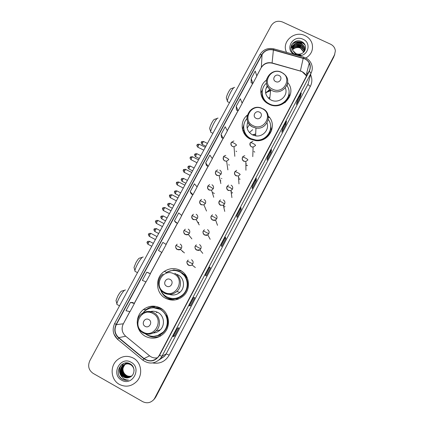 <?xml version="1.0" encoding="UTF-8"?>
<svg xmlns="http://www.w3.org/2000/svg" width="424" height="424" viewBox="0 0 424 424"><rect width="100%" height="100%" fill="white"/><g stroke="black" fill="none" stroke-linecap="round" stroke-linejoin="round"><path stroke-width="0.64" d="M137.365 324.519C138.182 329.74 140.821 333.667 145.289 336.301C152.094 339.539 158.316 338.553 163.961 333.333C171.301 326.125 169.303 312.472 160.367 307.978C154.384 305.068 148.676 305.63 143.248 309.653C139.067 313.251 137.069 317.841 137.259 323.411M155.083 306.25L152.105 306.817M180.375 270.395C174.868 267.735 169.515 268.069 164.311 271.397C154.824 277.455 155.465 293.281 165.535 298.273C171.964 301.316 177.942 300.521 183.47 295.888C191.357 288.972 189.581 274.906 180.375 270.395M181.822 271.275L174.333 270.024M247.293 115.148C239.332 121.407 240.938 134.858 250.271 139.093L255.693 140.62C269.081 142.48 277.953 124.963 268.275 116.043M266.41 80.131C258.439 85.743 258.995 98.532 267.528 103.419L268.869 104.15C282.32 111.448 297.696 93.704 287.684 82.574L287.096 85.881M246.318 163.717L245.856 163.547M245.878 165.503L246.333 165.667M238.956 177.603L238.537 177.444M238.659 179.214L239.072 179.368M231.546 191.569L231.038 191.388M231.26 192.973L231.764 193.153M224.095 205.624L223.337 205.396M223.671 206.795L224.413 207.023M179.463 271.773L182.066 272.833L187.005 277.338M182.665 273.173L180.571 272.362M154.5 307.623L161.014 308.349M157.182 307.527L154.882 307.835M159.779 335.299L157.797 335.723M158.947 335.32L159.62 335.225M172.695 298.676L174.291 299.053M168.598 298.75L172.489 300.113M155.905 337.175L158.942 336.868M153.764 399.705L155.725 397.145L334.488 55.226M334.51 54.94L335.363 50.949C335.05 47.901 333.455 45.654 330.577 44.207L282.517 22.006C277.746 20.331 273.978 21.523 271.222 25.578L89.787 360.792C87.577 365.997 88.68 370.184 93.095 373.359L142.697 401.655C147.096 403.728 150.933 402.88 154.203 399.116L334.796 54.32L155.369 397.484L333.889 56.742M153.403 400.055L155.369 397.484L153.403 400.055M305.026 35.648C294.288 30.072 280.99 42.124 286.613 52.406C280.99 42.124 294.288 30.072 305.026 35.648C308.635 37.397 311.004 40.11 312.128 43.789C311.004 40.11 308.635 37.397 305.026 35.648M133.353 358.1C127.465 355.217 121.964 355.943 116.854 360.283C109.609 366.691 110.929 379.946 119.361 384.388C125.838 387.515 131.689 386.46 136.915 381.234C143.217 374.44 141.293 362.229 133.353 358.1C127.465 355.217 121.964 355.943 116.854 360.283C109.609 366.691 110.929 379.946 119.361 384.388C125.838 387.515 131.689 386.46 136.915 381.234C143.217 374.44 141.293 362.229 133.353 358.1M304.771 58.867C306.753 59.821 308.232 61.242 309.213 63.128C310.469 65.794 310.442 68.45 309.128 71.1L159.313 355.243L157.951 357.241C153.599 361.444 148.962 361.873 144.043 358.534L118.699 337.652C114.862 333.964 114.067 329.628 116.319 324.651L262.058 54.638C264.682 50.541 268.461 48.999 273.39 50L304.771 58.867M304.877 58.66L273.459 49.788C268.408 48.755 264.539 50.339 261.846 54.542L116.097 324.53C113.791 329.634 114.607 334.075 118.54 337.854L143.884 358.741C150.048 362.578 155.263 361.455 159.535 355.37L309.345 71.2C311.486 65.863 309.997 61.681 304.877 58.66M173.093 336.608L174.524 336.094L178.88 327.805L177.524 328.192L173.072 336.645M173.633 335.601L174.524 336.094M189.316 305.789L190.434 305.852L194.738 297.669L193.699 297.463L189.311 305.805L193.71 297.463M189.544 305.37L190.434 305.852M205.333 275.361L206.144 275.998L210.394 267.92L209.668 267.125L205.333 275.361M205.338 275.367L209.668 267.125M209.509 267.449L210.394 267.92M221.153 245.311L221.657 246.514L225.854 238.537L225.43 237.186L221.153 245.311M224.969 238.081L225.854 238.537M297.293 100.674L296.371 104.516L300.319 97.017L301.31 93.042L297.293 100.674M299.445 96.603L300.319 97.017M282.448 128.875L281.796 132.214L285.792 124.63L286.513 121.147L282.448 128.875M284.917 124.2L285.792 124.63M267.412 157.437L267.041 160.261L271.084 152.576L271.53 149.608L267.412 157.437M270.205 152.147L271.084 152.576M252.19 186.353L252.1 188.654L256.191 180.873L256.361 178.43L252.19 186.353M255.317 180.433L256.191 180.873M236.767 215.646L236.974 217.401L241.118 209.525L240.996 207.622L236.767 215.646L240.996 207.622M240.238 209.074L241.118 209.525M305.911 58.03C311.343 54.553 313.416 49.804 312.128 43.789C313.416 49.804 311.343 54.553 305.911 58.03M161.883 252.46L158.486 250.467L161.883 252.46L166.166 244.505L162.853 242.369L158.486 250.467M148.686 272.892L146.768 272.197L142.342 280.402L146.047 281.875L150.388 273.814L148.67 272.881M132.712 302.54L130.47 302.418L125.986 310.723L130.014 311.661L134.408 303.499L132.696 302.529M205.704 162.911L206.477 165.593L208.211 166.404L212.339 158.74L209.907 155.115L205.704 162.911L208.211 166.404M221.052 134.456L223.278 138.42L227.354 130.846L225.202 126.755L221.052 134.456L221.556 137.652M236.205 106.35L238.156 110.781L242.184 103.297L240.307 98.75L236.205 106.35L236.433 110.039M251.178 78.594L252.858 83.47L256.838 76.082L255.227 71.084L251.178 78.594L251.13 82.765M177.518 223.416L175.806 222.558L174.423 220.909L177.518 223.416L181.748 215.562L178.737 212.917L174.423 220.909M190.164 191.728L192.962 194.733L197.139 186.973L194.42 183.836L190.164 191.728L191.245 193.901M237.26 207.41L233.078 215.339M252.37 178.753L248.226 186.608M267.29 150.451L263.187 158.232M282.029 122.499L277.964 130.205M296.588 94.886L292.56 102.523M221.959 236.422L217.74 244.431M206.467 265.811L202.206 273.893M186.465 303.748L190.747 295.539M170.517 333.995L174.868 325.653M192.962 194.733L191.229 193.895M223.278 138.42L221.535 137.646M238.156 110.781L236.412 110.033M252.858 83.47L251.114 82.754M146.768 272.197L150.388 273.814M130.47 302.418L134.408 303.499M292.534 49.645C294.622 47.096 297.298 46.486 300.574 47.806L303.838 51.988M292.587 49.836C294.691 47.424 297.33 46.868 300.499 48.166L303.711 52.12M292.385 48.887C294.362 45.792 297.187 44.949 300.865 46.364L303.987 49.963L304.278 51.468M292.412 49.073C294.426 46.115 297.219 45.331 300.791 46.725L303.907 50.318L304.183 51.59M292.353 48.135C294.129 44.499 297.065 43.418 301.162 44.902L304.305 48.522L304.58 50.986M292.353 48.325C294.187 44.817 297.097 43.799 301.088 45.267L304.225 48.882L304.517 51.134M292.889 50.589L295.883 53.556C297.616 54.325 299.386 54.383 301.178 53.721C306.61 51.988 306.96 44.191 302.021 41.812C293.578 37.058 286.295 50.005 294.733 54.203L295.157 54.415C297.044 55.268 299.005 55.454 301.045 54.966L295.528 53.975L292.889 50.589C290.345 46.004 296.519 40.625 301.464 43.423L304.623 47.059L304.538 51.108M292.396 47.583C293.964 43.54 296.959 42.278 301.39 43.794L304.543 47.424L304.745 50.451M292.878 49.481C294.659 47.859 296.789 47.26 299.259 47.689M298.496 55.703C308.121 56.572 311.9 42.872 303.086 39.294C293.053 34.148 284.165 49.481 294.304 54.542M303.536 43.407L303.181 43.248M302.174 42.856L296.355 42.114M295.369 42.225L294.818 42.315M291.309 45.617C293.964 40.905 302.063 40.672 305.185 45.442M290.933 47.297L294.203 44.255M295.337 43.794C298.263 42.994 300.897 43.46 303.229 45.193M290.928 48.363L292.661 46.513M292.788 46.417L293.98 45.697M295.131 45.241C298.003 44.472 300.584 44.928 302.874 46.608M294.924 46.666C297.738 45.93 300.272 46.38 302.519 48.007M291.447 45.262C294.108 40.837 301.745 40.54 304.962 44.907M290.949 47.138L294.701 43.858M296.424 43.349C298.576 43.01 300.536 43.349 302.317 44.366M290.917 48.241L292.746 46.29M292.915 46.168L294.479 45.304M296.244 44.796L301.93 45.781M296.074 46.227L301.549 47.175M302.89 42.962C299.609 41.536 296.328 41.536 293.048 42.967M226.57 98.67L226.315 97.939C226.554 96.386 227.349 94.319 228.695 91.748C229.978 89.459 230.842 88.42 231.292 88.621L233.741 87.731M234.62 87.413C233.984 87.106 232.728 88.627 230.857 91.966C228.891 95.729 227.725 98.734 227.375 100.986L227.37 101.601L228.017 101.919M275.733 81.604C279.798 83.724 283.221 77.29 278.997 75.477C274.948 73.363 271.519 79.776 275.733 81.604M267.3 85.834C264.322 90.906 265.117 95.368 269.685 99.216L271.069 100.022C278.854 104.219 288.818 95.729 285.32 87.911M266.415 83.194C260.188 88.436 261.014 98.898 268.063 103.133L269.463 103.917C280.964 110.155 294.59 95.638 286.841 85.489M262.164 91.934C261.937 96.789 263.892 100.642 268.026 103.498L269.425 104.278C277.063 108.268 287.583 103.186 288.749 94.955M268.413 117.321L269.728 117.766M268.403 98.167L269.903 97.16M270.586 90.699L266.129 92.533M270.666 89.973L266.436 92.093M269.834 89.157L265.684 93.275M267.533 86.295L265.837 88.849M262.387 90.148L261.285 92.22L262.562 89.4M289.009 92.4L289.523 97.08M209.901 129.283L209.647 128.541C209.869 127.073 210.633 125.107 211.926 122.642C213.299 120.199 214.231 119.086 214.719 119.292L217.157 118.439M218.074 118.121C217.38 117.808 216.033 119.436 214.03 123.002C212.138 126.606 211.025 129.474 210.691 131.594L210.686 132.214L211.348 132.548M256.128 118.349C260.209 120.527 263.686 113.987 259.451 112.122C255.381 109.954 251.898 116.473 256.128 118.349M247.87 121.995C245.867 127.481 247.409 131.785 252.503 134.896L255.598 135.86C262.885 137.217 269.595 129.569 267.003 122.907M246.938 118.651C241.293 124.635 243.376 135.166 250.976 138.653L255.561 139.994C266.654 141.711 275.081 128.069 268.26 119.568M243.683 127.571C243.922 132.664 246.355 136.459 250.971 138.961L255.545 140.296C263.829 140.402 268.837 136.56 270.57 128.758M249.418 132.569L252.651 129.707M249.572 124.587L249.291 124.741M247.961 122.266L247.605 122.6M249.513 124.513L247.15 128.149M247.982 122.229L247.25 123.675M242.507 129.585L244.129 123.797M270.523 124.948L271.535 130.873M134.217 268.185L134.005 267.459L135.913 262.705C137.752 259.483 139.019 257.951 139.719 258.105L142.236 257.336M143.227 257.034C142.241 256.796 140.408 259.027 137.721 263.733C136.131 266.728 135.198 269.039 134.933 270.666L134.917 271.265L135.579 271.625M166.606 286.163C170.739 288.601 174.481 281.568 170.178 279.469C166.054 277.042 162.307 284.054 166.606 286.163M169.309 294.399C173.188 295.655 176.723 294.961 179.914 292.322C185.447 287.705 184.355 277.959 178.006 274.847L177.221 274.466M160.574 289.936C161.841 292.973 163.903 295.289 166.764 296.885C172.446 299.577 177.746 298.888 182.665 294.828C189.772 288.696 188.235 276.077 179.988 272.038C175.356 269.77 170.787 269.929 166.272 272.526M171.55 298.416C175.79 298.904 179.538 297.712 182.786 294.85C189.878 288.733 188.341 276.141 180.11 272.107M174.147 298.74L177.582 298.925M185.24 275.181L182.977 273.644M173.798 298.708L178.054 298.454M186.698 277.619L180.926 272.579M169.356 299.28L170.872 299.996M174.566 300.017L167.586 298.252C164.433 296.493 162.185 293.922 160.839 290.546M166.844 272.187L173.983 269.839L174.513 270.12L174.333 270.459M187.042 277.418L186.141 277.953C190.249 285.363 185.903 295.809 177.704 298.093L178.584 299M173.188 299.954L174.232 300.054M172.632 270.47L173.983 269.839M116.203 301.241L116.006 300.531L117.84 296C119.801 292.576 121.158 290.928 121.916 291.05L124.492 290.276M125.478 289.979C124.407 289.788 122.441 292.194 119.579 297.197C118.047 300.075 117.151 302.275 116.897 303.801L116.876 304.39L117.522 304.745M159.832 330.259L158.38 330.328M145.162 326.358C149.312 328.854 153.117 321.699 148.798 319.548C144.663 317.057 140.847 324.185 145.162 326.358M153.069 333.02C155.831 332.888 158.221 331.838 160.24 329.872C165.376 325.033 164.109 315.594 157.961 312.493C154.824 310.887 151.633 310.824 148.395 312.303M145.231 333.773L146.651 334.674C152.672 337.546 158.2 336.683 163.219 332.093C169.823 325.696 168.079 313.458 160.087 309.43C154.712 306.828 149.603 307.342 144.754 310.978L142.008 313.988M157.283 335.755L163.378 332.05C169.971 325.659 168.227 313.447 160.246 309.43L153.764 307.776M153.933 332.559L155.322 332.697M163.07 309.849L162.312 309.403C159.986 308.158 157.511 307.633 154.877 307.835M156.323 312.573L157.558 312.287M159.795 307.957L156.965 307.824M152.635 311.237L150.07 312.483M160.309 336.179C156.016 337.764 151.856 337.499 147.833 335.384L146.837 334.78M143.996 311.645L145.851 309.859C148.379 307.835 151.236 306.711 154.421 306.494L155.094 306.504L154.405 307.798M166.897 314.846L166.351 315.276C170.093 322.267 166.706 332.024 159.408 335.124L160.892 335.829M159.705 336.402L160.171 336.253M150.25 308.19L152.539 307.734L154.421 306.494M253.881 151.437L254.776 152.131M246.662 165.053L247.483 165.673M239.401 178.748L240.111 179.257M232.092 192.528L232.633 192.888M224.747 206.393L225.027 206.562M235.988 151.119L236.65 151.58M228.732 164.708L229.294 165.079M221.429 178.382L221.842 178.637M131.366 376.252C129.415 377.01 127.56 376.894 125.796 375.897C121.911 372.723 121.556 369.028 124.72 364.815L125.658 364.036M126.087 363.766L126.352 363.617M126.182 363.734L127.868 363.039M131.445 376.189C129.521 376.904 127.704 376.772 125.976 375.796C122.101 372.627 121.741 368.938 124.9 364.73L125.758 364.015M126.532 363.538L127.794 363.024M131.032 376.491C128.986 377.434 126.993 377.371 125.069 376.3C121.163 373.104 120.803 369.389 123.988 365.149L125.276 364.147M125.361 364.094L125.626 363.951M125.716 363.903L128.461 363.172M131.117 376.433C129.092 377.328 127.136 377.249 125.25 376.199C121.354 373.009 120.994 369.299 124.174 365.064L125.372 364.121M125.456 364.068L125.721 363.914M125.811 363.866L128.255 363.119M132.304 375.378L132.246 375.447C129.887 377.731 127.253 378.15 124.333 376.708C120.405 373.491 120.045 369.755 123.252 365.488L124.895 364.285M124.985 364.237C126.633 363.426 128.329 363.283 130.078 363.808M130.778 376.655C128.657 377.747 126.575 377.731 124.518 376.607C120.596 373.396 120.236 369.659 123.437 365.403L124.99 364.248M125.08 364.2L129.506 363.532M129.24 377.461C134.965 375.791 135.648 366.855 130.486 364.041C121.72 358.407 113.261 373.496 121.826 378.924L122.26 379.189C124.206 380.259 126.262 380.545 128.435 380.047C126.384 380.116 124.566 379.475 122.981 378.107L120.67 373.502L123.67 377.074C125.462 378.044 127.317 378.171 129.24 377.461C127.311 378.144 125.488 377.996 123.771 377.021C119.828 373.788 119.467 370.03 122.69 365.748C125.117 363.601 127.778 363.198 130.677 364.539M120.67 373.502C119.807 370.666 120.416 368.111 122.504 365.833C124.932 363.686 127.598 363.283 130.502 364.624C132.786 366.007 133.973 368.048 134.058 370.756M131.679 375.998C129.845 376.586 128.122 376.417 126.516 375.5L124.921 374.164C123.156 372.219 122.594 369.924 123.225 367.279M124.921 374.164L126.548 375.479C128.202 376.374 129.935 376.533 131.732 375.95M123.554 366.304L124.736 364.349L126.32 362.918M131.122 362.297C120.469 355.731 110.484 374.36 121.614 380.153C132.341 386.794 142.289 367.984 131.122 362.297M128.435 380.047C124.932 380.699 122.07 379.655 119.854 376.915M121.513 376.268C118.895 372.489 118.895 368.636 121.524 364.719M122.26 374.376L121.609 372.982M121.063 370.221L121.312 367.608M121.428 367.158L123.405 363.569M121.836 376.804C118.837 373.014 118.672 369.034 121.354 364.857M121.057 371.191L121.158 367.921M121.28 367.412L123.315 363.612M155.725 397.145L155.014 397.829M144.043 358.534L149.598 355.842L150.986 356.791C153.027 357.898 155.184 358.227 157.458 357.771M116.319 324.651L123.278 323.788C121.158 328.499 121.916 332.601 125.557 336.089L149.693 355.921M306.414 76.246L306.096 75.52L301.883 71.455L272.091 62.964C267.412 61.999 263.823 63.468 261.332 67.374L256.764 75.854M310.601 74.73C312.345 78.62 312.271 82.479 310.373 86.316L169.187 355.148L166.16 353.902L308.073 84.09L309.271 79.664M169.187 355.148C165.371 361.471 159.917 364.084 152.815 362.981M159.122 359.891L164.623 356.186L166.16 353.902L161.963 356.255L160.336 358.656L164.623 356.186L159.053 359.971M305.45 57.802L303.658 57.139L303.271 58.067M259.875 54.786L261.846 54.542M116.097 324.53L114.703 323.406C111.952 329.49 112.932 334.812 117.644 339.375L117.734 339.545M117.628 339.454L113.897 334.011M118.54 337.854L117.644 339.375L143.031 360.31M303.605 57.123L273.978 48.898L273.459 49.788M143.884 358.741L142.92 360.22C149.089 364.428 154.898 363.903 160.336 358.656M159.535 355.37L161.963 356.255L311.015 73.198L309.345 71.2M305.603 57.876C308.179 59.143 310.061 61.04 311.248 63.563C312.674 66.801 312.599 70.013 311.015 73.198L308.073 84.09C308.062 84.779 308.831 85.521 310.373 86.316M307.718 73.776L306.838 72.552M118.699 337.652L125.716 336.221M303.202 58.289L300.362 71.073L272.081 63.144L273.39 50M262.058 54.638L261.332 67.374L256.79 75.944M252.699 83.406L242.099 103.09M237.997 110.712L227.253 130.661M223.119 138.351L212.228 158.576M208.052 166.33L197.017 186.83M192.803 194.658L181.61 215.44M177.359 223.337L166.017 244.41M161.724 252.381L150.228 273.729M145.882 281.806L134.249 303.409M129.829 311.619L123.395 323.724C122.07 326.194 121.794 328.849 122.568 331.695M272.288 63.203L272.081 63.144C267.369 62.27 263.755 63.775 261.248 67.67M300.446 71.094L300.362 71.073C302.959 71.804 304.872 73.288 306.096 75.52L309.213 63.128M272.606 89.188C283.72 95.008 293.048 77.391 281.525 72.467C270.486 66.716 261.115 84.164 272.606 89.188M266.701 78.864C265.625 83.305 266.95 86.957 270.682 89.819L272.129 90.657C281.944 95.941 292.862 82.648 285.092 74.937L281.812 72.451M262.271 90.853C261.544 94.213 262.096 97.366 263.929 100.318M284.87 102.719C287.419 100.265 288.771 97.319 288.924 93.879M252.45 134.869L255.688 133.936M253.149 125.674C264.3 131.641 273.777 113.738 262.212 108.677C251.141 102.783 241.616 120.511 253.149 125.674M247.261 115.254C246.227 120.411 248.051 124.338 252.725 127.036L255.964 128.043C267.565 130.29 273.3 113.171 262.562 108.597M243.721 126.103L243.683 129.733C244.166 132.982 245.682 135.701 248.236 137.88M264.921 138.637C268.843 135.786 270.766 132.002 270.687 127.29M164.332 292.231C175.637 298.899 185.829 279.649 174.073 273.962C162.848 267.374 152.613 286.428 164.332 292.231M164.189 293.095C168.646 295.215 172.828 294.707 176.734 291.569C182.532 286.735 181.393 276.533 174.752 273.279M167.369 297.192C170.681 298.835 174.126 299.137 177.704 298.093C174.768 298.947 171.868 298.862 169.001 297.849M143.068 332.103C154.41 338.946 164.772 319.367 152.974 313.527C141.717 306.769 131.308 326.146 143.068 332.103M142.994 332.845C147.732 335.114 152.099 334.462 156.101 330.89C161.486 325.823 160.166 315.938 153.737 312.689C149.391 310.585 145.273 311.031 141.383 314.02C135.346 318.668 136.184 329.172 142.909 332.681C147.669 335.013 152.062 334.414 156.101 330.89L160.24 329.872M153.764 336.359L159.408 335.124L154.718 336.29M250.017 143.323C249.657 144.823 250.155 145.978 251.512 146.778L253.096 147.086L255.577 145.501C255.439 144.944 254.554 144.245 252.921 143.386C251.448 142.692 250.552 142.485 250.239 142.756L252.895 141.256M250.218 142.846L250.239 142.756C249.837 145.708 250.785 147.149 253.096 147.086L252.768 156.636M201.416 142.215L202.757 142.506L203.658 141.537L207.437 143.429M202.232 144.42L202.757 142.506M242.321 157.802C241.977 159.302 242.475 160.452 243.821 161.252L245.83 161.512L247.902 159.97C247.743 159.461 246.842 158.772 245.204 157.913C243.731 157.214 242.846 156.975 242.549 157.214C242.597 156.7 243.339 156.202 244.775 155.73M242.533 157.293L242.549 157.214C241.812 159.758 242.904 161.194 245.83 161.512L245.936 170.231M194.77 154.453L196.1 154.787L197.022 153.785L200.801 155.688M195.586 156.663L196.1 154.787M234.578 172.377C234.244 173.877 234.748 175.027 236.083 175.822L238.436 175.997L240.175 174.54C239.995 174.068 239.078 173.4 237.435 172.536C235.961 171.821 235.087 171.561 234.811 171.762L236.693 170.331M234.801 171.831L234.811 171.762C234.112 174.513 235.32 175.928 238.436 175.997L238.977 183.878M188.092 166.759L189.401 167.125L190.355 166.097L194.128 168.015M188.903 168.975L189.401 167.125M226.782 187.053C226.469 188.548 226.973 189.692 228.298 190.487L230.921 190.562L232.4 189.199C233.089 187.509 232.659 186.168 231.112 185.182M232.4 189.199L229.623 187.249L227.026 186.401L228.631 185.049M227.015 186.465L227.026 186.401C226.374 189.332 227.672 190.715 230.921 190.562L231.912 197.6M181.382 179.129L182.67 179.538L183.65 178.478L187.424 180.407M182.182 181.35L182.67 179.538M218.932 201.829C218.641 203.319 219.15 204.458 220.459 205.243L223.3 205.221L224.577 203.949C225.271 202.248 224.842 200.902 223.294 199.905M224.577 203.949L221.752 202.057L219.187 201.135L220.581 199.863M219.182 201.193L219.187 201.135C218.583 204.214 219.95 205.576 223.3 205.221L224.752 211.401M174.63 191.569L175.907 192.014L176.909 190.922L180.677 192.862M175.425 193.8L175.907 192.014M211.035 216.706C210.765 218.185 211.279 219.314 212.572 220.093L215.583 219.982L216.701 218.8C217.401 217.088 216.977 215.726 215.424 214.719M216.701 218.8L213.834 216.961L211.3 215.964L212.519 214.772M211.3 216.012L211.3 215.964C209.769 218.031 213.129 221.646 215.583 219.982L217.501 225.298M167.84 204.077L169.102 204.559L170.13 203.435L173.898 205.391M168.63 206.313L169.102 204.559M203.085 231.69C202.847 233.158 203.361 234.276 204.633 235.044L207.781 234.848L208.772 233.746C209.477 232.018 209.053 230.651 207.5 229.633M208.772 233.746L203.361 230.894L204.448 229.766M203.366 230.932L203.361 230.894C201.771 233.036 205.375 236.693 207.781 234.848L210.182 239.279M161.019 216.648L162.26 217.173L163.314 216.012L167.083 217.984M161.798 218.901L162.26 217.173M195.077 246.784C194.876 248.231 195.395 249.333 196.641 250.086L199.911 249.821L200.796 248.787C201.506 247.049 201.082 245.671 199.529 244.643M200.796 248.787L195.369 245.915L196.349 244.849M195.379 245.941L195.369 245.915C193.726 248.135 197.542 251.819 199.911 249.821L202.789 253.361M154.156 229.294L155.38 229.861L156.467 228.658L160.23 230.64M154.924 231.552L155.38 229.861M187.021 261.99C186.857 263.415 187.382 264.491 188.595 265.228C189.777 265.79 190.901 265.678 191.966 264.899L192.766 263.929C193.482 262.18 193.063 260.787 191.505 259.753M192.766 263.929L187.328 261.036L188.219 260.029M187.344 261.052L187.328 261.036C185.606 262.806 189.411 267.2 191.966 264.899L195.337 267.533M147.255 242.009L148.464 242.613L149.577 241.378L153.34 243.371M148.018 244.277L148.464 242.613M197.059 144.971L198.421 145.278L199.354 144.287L205.349 147.287M230.969 143.153C230.688 144.6 231.191 145.697 232.484 146.45L234.011 146.762L236.539 145.178C236.348 144.626 235.437 143.922 233.809 143.068C232.384 142.39 231.525 142.178 231.234 142.422L233.9 140.943M231.213 142.533L231.234 142.422C230.688 145.13 231.615 146.577 234.011 146.762L234.811 156.313M197.897 147.223L198.421 145.278M190.259 157.489L191.6 157.839L192.56 156.816L198.554 159.837M223.225 157.617C222.96 159.053 223.469 160.15 224.752 160.897L226.644 161.173L228.817 159.62C228.605 159.106 227.677 158.422 226.045 157.564C224.619 156.875 223.771 156.636 223.501 156.853C223.464 156.382 224.238 155.889 225.807 155.375M223.485 156.949L223.501 156.853C222.971 159.747 224.02 161.189 226.644 161.173L227.879 169.897M191.092 159.747L191.6 157.839M183.417 170.082L184.742 170.469L185.728 169.415L191.722 172.462M215.434 172.176C215.191 173.607 215.705 174.693 216.966 175.435L219.166 175.653L221.047 174.153C221.736 172.478 221.317 171.153 219.78 170.178M221.047 174.153L218.233 172.155L215.715 171.37C215.726 170.941 216.394 170.464 217.724 169.929M215.705 171.455L215.715 171.37C214.994 174.026 216.145 175.457 219.166 175.653L220.851 183.539M184.244 172.345L184.742 170.469M176.538 182.739L177.847 183.168L178.859 182.082L184.853 185.15M207.59 186.836C207.373 188.256 207.887 189.332 209.133 190.069L211.587 190.206L213.23 188.781C213.924 187.095 213.505 185.76 211.968 184.774M213.23 188.781L210.373 186.836L207.882 185.982L209.642 184.594M207.877 186.057L207.882 185.982C207.193 188.797 208.428 190.206 211.587 190.206L213.728 197.25M177.359 185.012L177.847 183.168M169.621 195.469L170.909 195.941L171.953 194.817L177.948 197.907M199.699 201.596C199.508 203.001 200.027 204.066 201.252 204.792L203.912 204.856L205.359 203.504C206.059 201.803 205.64 200.457 204.103 199.466M205.359 203.504L202.46 201.612L199.996 200.684L201.554 199.359M200.001 200.753L199.996 200.684C199.349 203.642 200.653 205.031 203.912 204.856L206.52 211.046M170.432 197.754L170.909 195.941M162.668 208.274L163.94 208.783L165.01 207.622L171.005 210.739M191.754 216.457C191.595 217.846 192.114 218.901 193.318 219.611L196.153 219.595L197.436 218.323C198.141 216.611 197.727 215.254 196.185 214.252M197.436 218.323L192.061 215.487L193.45 214.221M192.072 215.54L192.061 215.487C191.447 218.567 192.809 219.934 196.153 219.595L199.232 224.921M163.473 210.564L163.94 208.783M155.672 221.143L156.928 221.694L158.03 220.496L164.024 223.639M183.762 231.43C183.634 232.797 184.154 233.831 185.33 234.525L188.314 234.435L189.464 233.232C190.175 231.515 189.761 230.142 188.219 229.13M189.464 233.232L184.08 230.38L185.33 229.172M184.09 230.423L184.08 230.38C182.543 232.437 185.86 236.057 188.314 234.435L191.876 238.887M156.467 223.443L156.928 221.694M148.638 234.09L149.873 234.679C150.494 233.613 150.87 233.2 151.008 233.444L157.002 236.613M175.711 246.519C175.626 247.855 176.151 248.862 177.296 249.54L180.396 249.381L181.44 248.241C182.156 246.508 181.742 245.13 180.2 244.107M181.44 248.241L176.04 245.374L177.179 244.219M176.061 245.406L176.04 245.374C174.455 247.505 177.979 251.156 180.396 249.381L184.451 252.943M182.58 251.777L182.755 251.453M149.428 236.401L149.873 234.679M146.158 309.615L143.248 309.653M166.521 272.378L164.311 271.397M154.919 398.422L154.203 399.116M273.846 48.861C267.798 47.62 263.161 49.529 259.928 54.59L114.703 323.406M307.713 73.792L306.833 72.589M252.762 83.433L242.131 103.17M238.06 110.738L227.296 130.735M223.178 138.378L212.27 158.64M208.115 166.356L197.065 186.889M192.862 194.685L181.663 215.487M177.423 223.369L166.076 244.447M161.788 252.413L150.292 273.766M145.946 281.833L134.313 303.446M129.903 311.635L123.395 323.724M252.19 186.374L256.345 178.472M267.412 157.458L271.514 149.661M282.442 128.907L286.491 121.211M297.282 100.705L301.279 93.116M221.158 245.321L225.43 237.207M173.093 336.624L177.534 328.187M303.6 51.744L303.674 51.389M303.907 50.318L303.987 49.963M304.225 48.882L304.305 48.522M304.543 47.424L304.623 47.059M226.315 97.939L227.375 100.986M229.511 102.645L227.37 101.601M268.026 103.498L268.063 103.133M269.685 99.216L270.682 89.819C260.267 83.093 270.634 66.653 281.621 72.361M256.668 135.966L252.72 134.97M252.688 134.986L255.677 134.233M209.647 128.541L210.691 131.594M212.906 133.316L210.686 132.214M255.598 135.86L255.964 128.043L252.731 126.999C240.715 121.487 249.853 102.799 261.809 108.263M255.545 140.296L255.561 139.994M243.715 126.129L243.683 129.733L243.01 131.196M134.005 267.459L134.933 270.666M137.493 272.659L134.917 271.265M179.914 292.322L176.734 291.569C172.807 294.654 168.604 295.104 164.136 292.92C157.129 289.364 156.567 278.43 163.113 274.132M116.006 300.531L116.897 303.801M119.526 305.847L116.876 304.39M203.515 141.468C201.782 141.547 201.082 141.77 201.421 142.141C201.707 142.448 200.345 141.945 202.089 144.346L205.905 146.254M196.879 153.716C194.001 153.689 195.247 154.378 194.775 154.389C195.061 154.696 193.704 154.172 195.443 156.589L199.269 158.518M190.212 166.028C187.328 165.985 188.563 166.69 188.092 166.701C188.388 167.003 187.021 166.473 188.76 168.9L192.597 170.851M220.899 180.884L220.21 180.534M183.507 178.403C180.613 178.356 181.854 179.061 181.377 179.076C181.673 179.373 180.306 178.843 182.039 181.281L185.887 183.248M214.396 193.482L212.546 192.533M176.766 190.848C173.856 190.795 175.101 191.505 174.619 191.521C174.921 191.818 173.548 191.277 175.282 193.726L179.135 195.713M169.987 203.361C167.072 203.297 168.317 204.013 167.83 204.034C168.132 204.31 166.759 203.806 168.487 206.239L172.351 208.248M198.803 222.695L197.605 222.075M163.176 215.938C161.396 215.98 160.675 216.208 160.998 216.616C161.306 216.897 159.933 216.378 161.655 218.826L165.53 220.851M156.323 228.584C154.543 228.621 153.811 228.849 154.135 229.267C154.442 229.543 153.069 229.018 154.781 231.478L158.671 233.529M149.439 241.298C146.471 241.224 147.738 241.945 147.229 241.987C147.541 242.268 146.163 241.738 147.875 244.203L151.771 246.275M199.206 144.213C196.301 144.176 197.542 144.891 197.065 144.897C197.356 145.204 195.973 144.701 197.748 147.149L203.785 150.176M192.411 156.737C189.491 156.705 190.736 157.415 190.259 157.426C190.556 157.728 189.168 157.225 190.938 159.673L196.99 162.731M185.579 169.335C183.799 169.399 183.078 169.627 183.412 170.024C183.714 170.321 182.32 169.812 184.09 172.266L190.153 175.356M178.711 182.002C176.925 182.055 176.198 182.283 176.532 182.691C176.834 182.993 175.441 182.463 177.206 184.933L183.285 188.055M171.805 194.738C170.013 194.78 169.282 195.013 169.611 195.427C169.918 195.724 168.524 195.194 170.284 197.674L176.373 200.822M164.862 207.543C161.883 207.474 163.155 208.2 162.652 208.232C162.959 208.523 161.565 207.988 163.32 210.484L169.42 213.664M157.876 220.416C154.882 220.348 156.165 221.074 155.656 221.111C155.968 221.402 154.564 220.862 156.318 223.363L162.434 226.575M150.859 233.364C147.854 233.285 149.126 234.027 148.617 234.064C148.935 234.345 147.531 233.804 149.274 236.322L155.401 239.565"/></g></svg>
